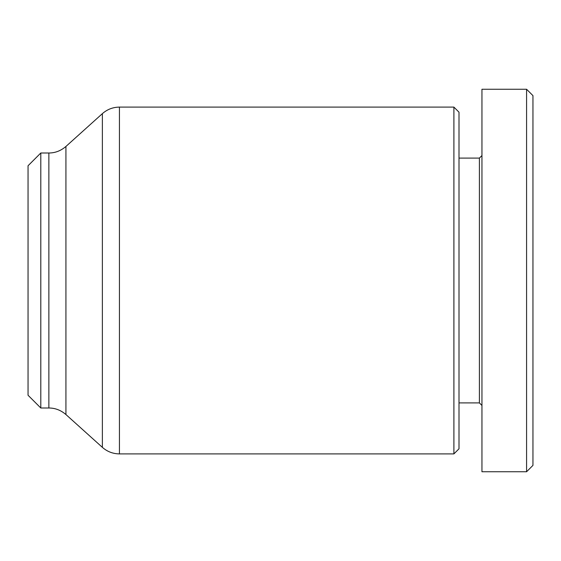 <?xml version="1.0" encoding="UTF-8"?>
<svg xmlns="http://www.w3.org/2000/svg" width="561" height="561" viewBox="0 0 561 561"><rect width="100%" height="100%" fill="white"/><g stroke="black" fill="none" stroke-linecap="round" stroke-linejoin="round"><path stroke-width="0.84" d="M453.898 280.5L453.898 453.898L119.437 453.898L119.437 107.102L453.898 107.102L453.898 280.5M40.799 152.999L28.05 165.747L28.05 395.253L40.799 408.001L40.799 152.999L48.863 152.999L48.863 408.001C55.125 407.994 60.812 410.175 65.925 414.544L65.925 146.456L102.375 113.645L102.375 447.355L65.925 414.544M481.948 155.551L479.403 158.097L479.403 402.903L459.003 402.903M526.576 471.752L481.948 471.752L481.948 89.248L526.576 89.248L526.576 471.752L532.95 465.378L532.95 95.622L526.576 89.248M453.898 453.898L459.003 448.8L459.003 112.2L453.898 107.102M102.375 113.645C107.256 109.36 112.943 107.179 119.437 107.102M40.799 408.001L48.863 408.001M479.403 402.903L481.948 405.449M479.403 158.097L459.003 158.097M119.437 453.898C112.943 453.821 107.256 451.64 102.375 447.355M65.925 146.456C60.812 150.825 55.125 153.006 48.863 152.999"/></g></svg>
